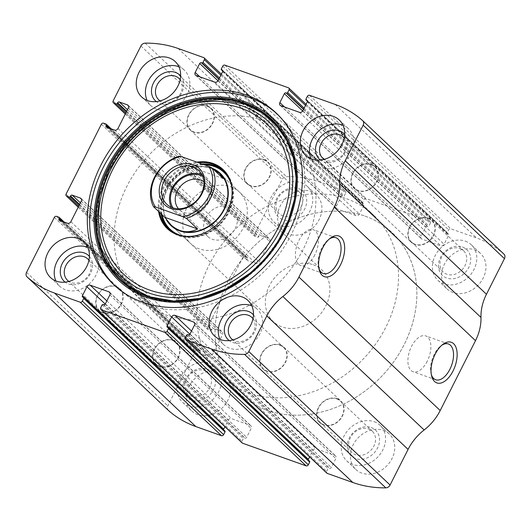 <?xml version="1.0" encoding="UTF-8"?>
<svg xmlns="http://www.w3.org/2000/svg" width="531" height="531" viewBox="0 0 531 531"><rect width="100%" height="100%" fill="white"/><g stroke="black" fill="none" stroke-linecap="round" stroke-linejoin="round"><path stroke-width="0.4" stroke-dasharray="2.65 1.99" d="M220.836 75.236L345.621 193.138A1.772 1.46 -46.6 0 0 344.997 191.08L319.423 181.967A119.714 98.421 -46.6 0 0 286.461 176.617A4.434 3.644 -46.6 0 0 282.193 179.445L254.429 234.403A1.772 1.46 -46.6 0 0 255.053 236.461L257.522 237.344A0.889 0.73 -46.6 0 0 258.624 236.819L258.916 236.235A1.327 1.095 -46.6 0 1 260.562 235.445L268.673 238.339A2.662 2.19 -46.6 0 1 269.323 238.731A2.662 2.19 -46.6 0 1 269.615 241.419L259.221 262.002A2.662 2.19 -46.6 0 1 255.929 263.575L247.811 260.681A1.327 1.095 -46.6 0 1 247.346 259.141L247.638 258.557A0.889 0.73 -46.6 0 0 247.327 257.528L244.857 256.652A1.772 1.46 -46.6 0 0 242.66 257.701L207.355 327.587A1.772 1.46 -46.6 0 0 207.986 329.645L210.455 330.521A0.889 0.73 -46.6 0 0 211.55 329.997L211.842 329.419A1.327 1.095 -46.6 0 1 213.489 328.629L221.606 331.517A2.662 2.19 -46.6 0 1 222.257 331.915A2.662 2.19 -46.6 0 1 222.549 334.603L212.154 355.179A2.662 2.19 -46.6 0 1 208.856 356.759L200.745 353.865A1.327 1.095 -46.6 0 1 200.273 352.325L200.565 351.741A0.889 0.73 -46.6 0 0 200.253 350.712L197.784 349.836A1.772 1.46 -46.6 0 0 195.587 350.885L167.823 405.85A4.434 3.644 -46.6 0 0 168.247 410.264M305.504 105.403L430.296 223.305A1.772 1.46 -46.6 0 0 429.665 221.248L366.164 198.621A1.772 1.46 -46.6 0 0 363.967 199.676L362.593 202.391A0.889 0.73 -46.6 0 0 362.912 203.419L363.436 203.605A1.327 1.095 -46.6 0 1 363.908 205.152L359.401 214.079A2.662 2.19 -46.6 0 1 356.102 215.652L337.404 208.995A2.662 2.19 -46.6 0 1 336.754 208.597A2.662 2.19 -46.6 0 1 336.468 205.909L340.975 196.981A1.327 1.095 -46.6 0 1 342.621 196.191L343.152 196.384A0.889 0.73 -46.6 0 0 344.254 195.853L345.621 193.138M503.899 254.09A119.714 98.421 -46.6 0 0 476.413 237.901L450.832 228.788A1.772 1.46 -46.6 0 0 448.642 229.837L447.268 232.558A0.889 0.73 -46.6 0 0 447.58 233.587L448.111 233.773A1.327 1.095 -46.6 0 1 448.582 235.313L444.069 244.247A2.662 2.19 -46.6 0 1 440.776 245.82L422.079 239.162A2.662 2.19 -46.6 0 1 421.428 238.764A2.662 2.19 -46.6 0 1 421.136 236.076L425.65 227.149A1.327 1.095 -46.6 0 1 427.296 226.359L427.827 226.545A0.889 0.73 -46.6 0 0 428.922 226.02L430.296 223.305M310.496 191.392A24.386 20.052 133.4 0 1 316.456 195.016A24.386 20.052 133.4 0 1 314.286 226.511A24.386 20.052 133.4 0 1 282.963 230.467A24.386 20.052 133.4 0 1 282.465 202.245A24.386 20.052 133.4 0 1 310.496 191.392M474.548 249.835A24.386 20.052 133.4 0 1 480.509 253.466A24.386 20.052 133.4 0 1 478.331 284.961A24.386 20.052 133.4 0 1 447.016 288.917A24.386 20.052 133.4 0 1 446.511 260.694A24.386 20.052 133.4 0 1 474.548 249.835M219.303 371.932A24.386 20.052 133.4 0 1 225.263 375.556A24.386 20.052 133.4 0 1 223.086 407.051A24.386 20.052 133.4 0 1 191.764 411.007A24.386 20.052 133.4 0 1 191.266 382.785A24.386 20.052 133.4 0 1 219.303 371.932M383.349 430.375A24.386 20.052 133.4 0 1 389.309 434.006A24.386 20.052 133.4 0 1 387.139 465.501A24.386 20.052 133.4 0 1 355.816 469.457A24.386 20.052 133.4 0 1 355.319 441.234A24.386 20.052 133.4 0 1 383.349 430.375M185.379 337.862L326.651 471.336A1.772 1.46 -46.6 0 0 326.844 473.128M326.651 471.336L328.025 468.621A0.889 0.73 -46.6 0 1 329.12 468.096L329.651 468.282A1.327 1.095 -46.6 0 0 331.298 467.492L335.811 458.565A2.662 2.19 -46.6 0 0 335.519 455.877A2.662 2.19 -46.6 0 0 334.869 455.479L316.171 448.821A2.662 2.19 -46.6 0 0 312.878 450.394L309.613 456.852M308.212 459.892A1.327 1.095 -46.6 0 0 308.836 460.868L309.367 461.054A0.889 0.73 -46.6 0 1 309.58 461.187M100.704 307.695L241.983 441.168A1.772 1.46 -46.6 0 0 242.176 442.96M241.983 441.168L243.351 438.453A0.889 0.73 -46.6 0 1 244.452 437.929L244.983 438.115A1.327 1.095 -46.6 0 0 246.63 437.332L251.136 428.398A2.662 2.19 -46.6 0 0 250.851 425.709A2.662 2.19 -46.6 0 0 250.201 425.318L231.503 418.654A2.662 2.19 -46.6 0 0 228.204 420.227L224.945 426.685M223.544 429.732A1.327 1.095 -46.6 0 0 224.168 430.701L224.693 430.887A0.889 0.73 -46.6 0 1 224.912 431.019M318.879 268.367A18.99 10.162 -70.4 0 1 318.573 267.285A18.99 10.162 -70.4 0 1 328.43 239.607A18.99 10.162 -70.4 0 1 329.353 238.963M314.783 254.966A18.99 10.162 -70.4 0 1 300.553 265.434A18.99 10.162 -70.4 0 1 297.347 244.127A18.99 10.162 -70.4 0 1 313.297 229.651A18.99 10.162 -70.4 0 1 314.783 254.966M431.351 374.627A18.99 10.162 -70.4 0 1 431.046 373.545A18.99 10.162 -70.4 0 1 440.903 345.867A18.99 10.162 -70.4 0 1 441.825 345.223M427.256 361.226A18.99 10.162 -70.4 0 1 413.025 371.687A18.99 10.162 -70.4 0 1 409.819 350.387A18.99 10.162 -70.4 0 1 425.769 335.911A18.99 10.162 -70.4 0 1 427.256 361.226M251.774 305.763A24.386 20.052 133.4 0 1 257.21 309.195A24.386 20.052 133.4 0 1 255.033 340.69A24.386 20.052 133.4 0 1 223.717 344.652A24.386 20.052 133.4 0 1 219.98 339.415M253.466 314.89A17.735 14.583 133.4 0 1 251.063 336.939A17.735 14.583 133.4 0 1 229.186 340.59M252.982 318.693A14.735 12.113 133.4 0 1 250.513 336.415A14.735 12.113 133.4 0 1 232.956 339.893M280.003 345.223A14.735 12.113 133.4 0 1 283.607 347.413A14.735 12.113 133.4 0 1 282.293 366.443A14.735 12.113 133.4 0 1 263.369 368.839A14.735 12.113 133.4 0 1 263.064 351.781A14.735 12.113 133.4 0 1 280.003 345.223M280.156 344.924A15.074 12.392 133.4 0 1 283.839 347.168A15.074 12.392 133.4 0 1 282.499 366.636A15.074 12.392 133.4 0 1 263.137 369.085A15.074 12.392 133.4 0 1 262.825 351.635A15.074 12.392 133.4 0 1 280.156 344.924M337.032 398.662A15.074 12.392 133.4 0 1 340.716 400.905A15.074 12.392 133.4 0 1 339.375 420.373A15.074 12.392 133.4 0 1 320.014 422.822A15.074 12.392 133.4 0 1 319.702 405.372A15.074 12.392 133.4 0 1 337.032 398.662M336.88 398.96A14.735 12.113 133.4 0 1 340.484 401.151A14.735 12.113 133.4 0 1 339.17 420.18A14.735 12.113 133.4 0 1 320.246 422.57A14.735 12.113 133.4 0 1 319.941 405.518A14.735 12.113 133.4 0 1 336.88 398.96M368.667 428.988A14.735 12.113 133.4 0 1 372.271 431.179A14.735 12.113 133.4 0 1 370.957 450.208A14.735 12.113 133.4 0 1 352.026 452.604A14.735 12.113 133.4 0 1 351.728 435.546A14.735 12.113 133.4 0 1 368.667 428.988M371.235 427.535A17.735 14.583 133.4 0 1 371.687 455.18A17.735 14.583 133.4 0 1 347.247 446.471A17.735 14.583 133.4 0 1 371.235 427.535M374.176 421.707A24.386 20.052 133.4 0 1 380.136 425.338A24.386 20.052 133.4 0 1 377.966 456.833A24.386 20.052 133.4 0 1 346.643 460.789A24.386 20.052 133.4 0 1 346.139 432.566A24.386 20.052 133.4 0 1 374.176 421.707M87.721 247.32A24.386 20.052 133.4 0 1 93.157 250.751A24.386 20.052 133.4 0 1 90.987 282.246A24.386 20.052 133.4 0 1 59.664 286.202A24.386 20.052 133.4 0 1 55.928 280.972M89.42 256.446A17.735 14.583 133.4 0 1 87.011 278.49A17.735 14.583 133.4 0 1 65.14 282.147M88.936 260.243A14.735 12.113 133.4 0 1 86.46 277.972A14.735 12.113 133.4 0 1 68.904 281.443M115.957 286.773A14.735 12.113 133.4 0 1 119.561 288.97A14.735 12.113 133.4 0 1 118.247 308A14.735 12.113 133.4 0 1 99.317 310.389A14.735 12.113 133.4 0 1 99.018 293.338A14.735 12.113 133.4 0 1 115.957 286.773M116.11 286.481A15.074 12.392 133.4 0 1 119.794 288.718A15.074 12.392 133.4 0 1 118.446 308.192A15.074 12.392 133.4 0 1 99.085 310.635A15.074 12.392 133.4 0 1 98.779 293.192A15.074 12.392 133.4 0 1 116.11 286.481M172.987 340.212A15.074 12.392 133.4 0 1 176.67 342.455A15.074 12.392 133.4 0 1 175.323 361.93A15.074 12.392 133.4 0 1 155.961 364.372A15.074 12.392 133.4 0 1 155.656 346.922A15.074 12.392 133.4 0 1 172.987 340.212M172.834 340.51A14.735 12.113 133.4 0 1 176.438 342.701A14.735 12.113 133.4 0 1 175.124 361.737A14.735 12.113 133.4 0 1 156.194 364.127A14.735 12.113 133.4 0 1 155.895 347.068A14.735 12.113 133.4 0 1 172.834 340.51M204.621 370.538A14.735 12.113 133.4 0 1 208.218 372.735A14.735 12.113 133.4 0 1 206.904 391.765A14.735 12.113 133.4 0 1 187.981 394.155A14.735 12.113 133.4 0 1 187.675 377.103A14.735 12.113 133.4 0 1 204.621 370.538M207.183 369.085A17.735 14.583 133.4 0 1 207.641 396.737A17.735 14.583 133.4 0 1 183.195 388.028A17.735 14.583 133.4 0 1 207.183 369.085M210.13 363.264A24.386 20.052 133.4 0 1 216.09 366.894A24.386 20.052 133.4 0 1 213.913 398.383A24.386 20.052 133.4 0 1 182.591 402.345A24.386 20.052 133.4 0 1 182.093 374.116A24.386 20.052 133.4 0 1 210.13 363.264M342.966 125.223A24.386 20.052 133.4 0 1 348.409 128.655A24.386 20.052 133.4 0 1 346.232 160.15A24.386 20.052 133.4 0 1 314.91 164.106A24.386 20.052 133.4 0 1 311.179 158.875M344.665 134.35A17.735 14.583 133.4 0 1 342.256 156.399A17.735 14.583 133.4 0 1 320.385 160.05M344.181 138.153A14.735 12.113 133.4 0 1 341.705 155.875A14.735 12.113 133.4 0 1 324.149 159.353M371.202 164.683A14.735 12.113 133.4 0 1 374.806 166.873A14.735 12.113 133.4 0 1 373.492 185.903A14.735 12.113 133.4 0 1 354.562 188.299A14.735 12.113 133.4 0 1 354.263 171.241A14.735 12.113 133.4 0 1 371.202 164.683M371.355 164.384A15.074 12.392 133.4 0 1 375.039 166.628A15.074 12.392 133.4 0 1 373.691 186.096A15.074 12.392 133.4 0 1 354.33 188.545A15.074 12.392 133.4 0 1 354.024 171.095A15.074 12.392 133.4 0 1 371.355 164.384M428.232 218.122A15.074 12.392 133.4 0 1 431.915 220.365A15.074 12.392 133.4 0 1 430.568 239.833A15.074 12.392 133.4 0 1 411.206 242.282A15.074 12.392 133.4 0 1 410.901 224.832A15.074 12.392 133.4 0 1 428.232 218.122M428.079 218.42A14.735 12.113 133.4 0 1 431.683 220.611A14.735 12.113 133.4 0 1 430.369 239.64A14.735 12.113 133.4 0 1 411.439 242.03A14.735 12.113 133.4 0 1 411.14 224.978A14.735 12.113 133.4 0 1 428.079 218.42M459.866 248.448A14.735 12.113 133.4 0 1 463.463 250.639A14.735 12.113 133.4 0 1 462.149 269.668A14.735 12.113 133.4 0 1 443.226 272.064A14.735 12.113 133.4 0 1 442.92 255.006A14.735 12.113 133.4 0 1 459.866 248.448M462.435 246.995A17.735 14.583 133.4 0 1 462.886 274.64A17.735 14.583 133.4 0 1 438.447 265.931A17.735 14.583 133.4 0 1 462.435 246.995M465.375 241.167A24.386 20.052 133.4 0 1 471.336 244.798A24.386 20.052 133.4 0 1 469.158 276.293A24.386 20.052 133.4 0 1 437.843 280.249A24.386 20.052 133.4 0 1 437.338 252.026A24.386 20.052 133.4 0 1 465.375 241.167M178.92 66.78A24.386 20.052 133.4 0 1 184.357 70.211A24.386 20.052 133.4 0 1 182.186 101.706A24.386 20.052 133.4 0 1 150.864 105.662A24.386 20.052 133.4 0 1 147.127 100.432M180.613 75.906A17.735 14.583 133.4 0 1 178.21 97.95A17.735 14.583 133.4 0 1 156.34 101.607M180.135 79.703A14.735 12.113 133.4 0 1 177.659 97.432A14.735 12.113 133.4 0 1 160.103 100.903M207.156 106.233A14.735 12.113 133.4 0 1 210.754 108.43A14.735 12.113 133.4 0 1 209.44 127.46A14.735 12.113 133.4 0 1 190.516 129.849A14.735 12.113 133.4 0 1 190.211 112.798A14.735 12.113 133.4 0 1 207.156 106.233M207.302 105.941A15.074 12.392 133.4 0 1 210.986 108.178A15.074 12.392 133.4 0 1 209.645 127.652A15.074 12.392 133.4 0 1 190.284 130.095A15.074 12.392 133.4 0 1 189.972 112.652A15.074 12.392 133.4 0 1 207.302 105.941M264.179 159.672A15.074 12.392 133.4 0 1 267.863 161.915A15.074 12.392 133.4 0 1 266.522 181.39A15.074 12.392 133.4 0 1 247.161 183.832A15.074 12.392 133.4 0 1 246.849 166.382A15.074 12.392 133.4 0 1 264.179 159.672M264.033 159.97A14.735 12.113 133.4 0 1 267.631 162.161A14.735 12.113 133.4 0 1 266.316 181.197A14.735 12.113 133.4 0 1 247.393 183.587A14.735 12.113 133.4 0 1 247.088 166.528A14.735 12.113 133.4 0 1 264.033 159.97M295.813 189.998A14.735 12.113 133.4 0 1 299.418 192.195A14.735 12.113 133.4 0 1 298.103 211.225A14.735 12.113 133.4 0 1 279.18 213.615A14.735 12.113 133.4 0 1 278.875 196.563A14.735 12.113 133.4 0 1 295.813 189.998M298.382 188.545A17.735 14.583 133.4 0 1 298.84 216.197A17.735 14.583 133.4 0 1 274.394 207.488A17.735 14.583 133.4 0 1 298.382 188.545M301.323 182.724A24.386 20.052 133.4 0 1 307.283 186.348A24.386 20.052 133.4 0 1 305.113 217.843A24.386 20.052 133.4 0 1 273.79 221.805A24.386 20.052 133.4 0 1 273.292 193.576A24.386 20.052 133.4 0 1 301.323 182.724M277.189 114.012A118.161 97.146 133.4 0 1 278.397 115.127A118.161 97.146 133.4 0 1 267.863 267.73A118.161 97.146 133.4 0 1 116.097 286.906A118.161 97.146 133.4 0 1 114.915 285.771M245.601 104.222A110.143 90.555 133.4 0 1 248.422 275.934A110.143 90.555 133.4 0 1 96.622 221.858A110.143 90.555 133.4 0 1 245.601 104.222M158.61 211.477A40.641 33.413 133.4 0 1 196.842 162.128M230.846 202.092A40.124 32.988 133.4 0 1 230.806 202.245A40.124 32.988 133.4 0 1 200.379 234.45A40.124 32.988 133.4 0 1 200.227 234.496M159.552 212.36A40.124 32.988 133.4 0 1 198.594 162.758M223.876 170.995A40.124 32.988 133.4 0 1 224.62 171.672A40.124 32.988 133.4 0 1 221.042 223.498A40.124 32.988 133.4 0 1 169.508 230.009A40.124 32.988 133.4 0 1 168.785 229.306M161.019 213.747A40.124 32.988 133.4 0 1 202.012 163.973M166.488 219.907A35.916 29.524 133.4 0 1 172.88 180.56A35.916 29.524 133.4 0 1 211.484 168.008A35.916 29.524 133.4 0 1 212.373 168.34M239.401 192.049L219.953 173.67A35.471 29.165 -46.6 0 0 211.285 168.393A35.471 29.165 -46.6 0 0 170.511 184.184A35.471 29.165 -46.6 0 0 171.234 225.237L190.682 243.616A35.471 29.165 133.4 0 1 189.959 202.557A35.471 29.165 133.4 0 1 230.733 186.773A35.471 29.165 133.4 0 1 239.401 192.049A35.471 29.165 133.4 0 1 236.242 237.855A35.471 29.165 133.4 0 1 190.682 243.616M364.989 216.104A110.846 91.133 133.4 0 1 392.077 232.598A110.846 91.133 133.4 0 1 382.201 375.756A110.846 91.133 133.4 0 1 239.833 393.743A110.846 91.133 133.4 0 1 237.556 265.447A110.846 91.133 133.4 0 1 364.989 216.104A110.846 91.133 133.4 0 1 392.077 232.598A110.846 91.133 133.4 0 1 382.201 375.756A110.846 91.133 133.4 0 1 239.833 393.743A110.846 91.133 133.4 0 1 237.556 265.447A110.846 91.133 133.4 0 1 364.989 216.104M264.073 120.769A110.846 91.133 133.4 0 1 291.167 137.257A110.846 91.133 133.4 0 1 281.284 280.414A110.846 91.133 133.4 0 1 138.923 298.402A110.846 91.133 133.4 0 1 136.646 170.106A110.846 91.133 133.4 0 1 264.073 120.769M313.297 264.777A35.471 29.165 133.4 0 1 321.965 270.053A35.471 29.165 133.4 0 1 318.806 315.865A35.471 29.165 133.4 0 1 273.246 321.62A35.471 29.165 133.4 0 1 272.522 280.567A35.471 29.165 133.4 0 1 313.297 264.777M213.196 169.124L211.225 168.334C205.145 166.23 198.149 165.718 190.237 166.8L179.047 156.227M346.637 198.773A110.846 91.133 133.4 0 1 373.731 215.261A110.846 91.133 133.4 0 1 363.848 358.418A110.846 91.133 133.4 0 1 221.487 376.406A110.846 91.133 133.4 0 1 219.21 248.116A110.846 91.133 133.4 0 1 346.637 198.773M223.146 178.522L190.237 166.8M202.026 174.825A23.278 19.136 133.4 0 1 206.625 177.858A23.278 19.136 133.4 0 1 204.554 207.92A23.278 19.136 133.4 0 1 174.659 211.696A23.278 19.136 133.4 0 1 171.367 207.276M202.716 176.378A22.169 18.227 133.4 0 1 203.891 207.296A22.169 18.227 133.4 0 1 172.96 207.873M203.904 181.848A18.572 15.266 133.4 0 1 204.886 182.684A18.572 15.266 133.4 0 1 203.227 206.665A18.572 15.266 133.4 0 1 179.378 209.679A18.572 15.266 133.4 0 1 178.489 208.749M228.761 206.771A18.572 15.266 133.4 0 1 233.301 209.533A18.572 15.266 133.4 0 1 233.68 231.025A18.572 15.266 133.4 0 1 212.334 239.289A18.572 15.266 133.4 0 1 207.794 236.527A18.572 15.266 133.4 0 1 207.415 215.035A18.572 15.266 133.4 0 1 228.761 206.771M178.144 48.494L319.423 181.967M203.725 57.607L344.997 191.08M224.892 65.147L366.164 198.621M288.393 87.774L429.665 221.248M26.55 272.37L167.823 405.85M54.315 217.411L195.587 350.885M66.083 194.114L207.355 327.587M101.381 124.227L242.66 257.701M335.141 104.428L476.413 237.901M309.56 95.314L450.832 228.788M145.182 43.144L286.461 176.617M140.914 45.971L282.193 179.445M113.149 100.93L254.429 234.403M307.363 96.363L448.642 229.837M305.989 99.085L447.268 232.558M307.456 101.202L447.58 233.587M307.376 100.81L448.111 233.773M307.303 101.839L448.582 235.313M302.796 110.773L444.069 244.247M299.497 112.346L440.776 245.82M280.799 105.682L422.079 239.162M284.53 107.016L421.136 236.076M302.683 110.972L425.65 227.149M303.493 109.393L427.296 226.359M303.599 109.18L427.827 226.545M304.13 108.125L428.922 226.02M222.695 66.202L363.967 199.676M221.321 68.917L362.593 202.391M222.788 71.035L362.912 203.419M222.708 70.643L363.436 203.605M222.635 71.678L363.908 205.152M218.122 80.606L359.401 214.079M214.829 82.179L356.102 215.652M196.131 75.521L337.404 208.995M199.862 76.849L336.468 205.909M218.015 80.805L340.975 196.981M218.818 79.225L342.621 196.191M218.925 79.013L343.152 196.384M219.462 77.957L344.254 195.853M125.329 113.906L255.053 236.461M125.827 112.917L257.522 237.344M126.365 111.862L258.624 236.819M126.657 111.278L258.916 236.235M127.46 109.691L260.562 235.445M128.482 105.888L268.673 238.339M128.343 107.946L269.615 241.419M117.948 128.522L259.221 262.002M114.65 130.102L255.929 263.575M106.539 127.208L247.811 260.681M108.404 127.871L247.346 259.141M109.864 128.396L247.638 258.557M106.047 124.055L247.327 257.528M103.578 123.179L244.857 256.652M78.263 207.083L207.986 329.645M78.761 206.101L210.455 330.521M79.292 205.046L211.55 329.997M79.59 204.462L211.842 329.419M80.387 202.875L213.489 328.629M81.416 199.065L221.606 331.517M81.27 201.13L222.549 334.603M70.875 221.706L212.154 355.179M67.583 223.279L208.856 356.759M59.465 220.392L200.745 353.865M61.331 221.055L200.273 352.325M62.797 221.58L200.565 351.741M58.981 217.239L200.253 350.712M56.512 216.356L197.784 349.836M83.42 297.413L224.693 430.887M82.889 297.227L224.168 430.701M105.238 304.051L228.204 420.227M106.85 300.885L231.503 418.654M110.003 292.86L250.201 425.318M109.864 294.924L251.136 428.398M105.35 303.851L246.63 437.332M103.704 304.641L244.983 438.115M103.173 304.455L244.452 437.929M102.078 304.98L243.351 438.453M186.746 335.147L328.025 468.621M187.848 334.616L329.12 468.096M188.379 334.809L329.651 468.282M190.025 334.019L331.298 467.492M194.532 325.091L335.811 458.565M194.678 323.027L334.869 455.479M191.518 331.052L316.171 448.821M189.906 334.211L312.878 450.394M167.564 327.395L308.836 460.868M168.088 327.581L309.367 461.054M228.987 178.237A39.473 32.451 133.4 0 1 220.657 223.133A39.473 32.451 133.4 0 1 176.305 233.992M161.776 214.464A39.473 32.451 133.4 0 1 203.532 164.51M230.859 183.115A39.155 32.192 133.4 0 1 220.405 222.894A39.155 32.192 133.4 0 1 181.283 235.591M162.108 214.776A39.155 32.192 133.4 0 1 204.203 164.756M307.456 101.268L447.361 233.454M307.157 100.498L448.436 233.972M280.149 105.291L421.428 238.764M306.055 104.315L430.103 221.513M222.788 71.108L362.693 203.287M222.489 70.331L363.762 203.804M195.481 75.123L336.754 208.597M221.387 74.148L345.429 191.346M125.283 113.999L254.621 236.195M128.051 105.257L269.323 238.731M106.213 127.009L247.486 260.489M111.231 128.88L247.539 257.661M78.21 207.183L207.548 329.379M80.984 198.441L222.257 331.915M59.14 220.192L200.419 353.666M64.165 222.064L200.472 350.845M82.564 297.028L223.843 430.502M109.572 292.236L250.851 425.709M194.246 322.403L335.519 455.877M167.238 327.196L308.511 460.669M318.573 267.285L319.131 269.602M328.43 239.607L330.328 238.167M335.944 237.722L313.297 229.651M323.2 273.498L300.553 265.434M431.046 373.545L431.603 375.862M440.903 345.867L442.801 344.427M448.416 343.982L425.769 335.911M435.666 379.758L413.025 371.687M214.544 335.984L223.717 344.652M248.037 300.533L257.21 309.195M231.582 338.805L263.369 368.839M251.82 317.385L283.607 347.413M263.137 369.085L320.014 422.822M283.839 347.168L340.716 400.905M320.246 422.57L352.026 452.604M340.484 401.151L372.271 431.179M346.643 460.789L355.816 469.457M380.136 425.338L389.309 434.006M50.491 277.534L59.664 286.202M83.984 242.083L93.157 250.751M67.537 280.361L99.317 310.389M87.774 258.936L119.561 288.97M99.085 310.635L155.961 364.372M119.794 288.718L176.67 342.455M156.194 364.127L187.981 394.155M176.438 342.701L208.218 372.735M182.591 402.345L191.764 411.007M216.09 366.894L225.263 375.556M305.737 155.444L314.91 164.106M339.236 119.993L348.409 128.655M322.782 158.265L354.562 188.299M343.019 136.845L374.806 166.873M354.33 188.545L411.206 242.282M375.039 166.628L431.915 220.365M411.439 242.03L443.226 272.064M431.683 220.611L463.463 250.639M437.843 280.249L447.016 288.917M471.336 244.798L480.509 253.466M141.691 96.994L150.864 105.662M175.184 61.543L184.357 70.211M158.729 99.821L190.516 129.849M178.974 78.396L210.754 108.43M190.284 130.095L247.161 183.832M210.986 108.178L267.863 161.915M247.393 183.587L279.18 213.615M267.631 162.161L299.418 192.195M273.79 221.805L282.963 230.467M307.283 186.348L316.456 195.016M113.714 284.656L116.097 286.906M276.014 112.871L278.397 115.127M249.63 273.425L265.553 257.92L278.636 240.045M168.042 228.622L169.508 230.009M223.153 170.292L224.62 171.672M138.923 298.402L221.487 376.406M291.167 137.257L373.731 215.261M171.234 225.237L273.246 321.62M219.953 173.67L321.965 270.053M166.767 204.243L174.659 211.696M198.74 170.405L206.625 177.858M179.378 209.679L207.794 236.527M204.886 182.684L233.301 209.533"/><path stroke-width="0.8" d="M113.78 102.987L116.249 103.87A0.889 0.73 -46.6 0 0 117.344 103.339L117.636 102.762A1.327 1.095 -46.6 0 1 119.289 101.972L127.4 104.866A2.662 2.19 -46.6 0 1 128.051 105.257A2.662 2.19 -46.6 0 1 128.343 107.946L117.948 128.522A2.662 2.19 -46.6 0 1 114.65 130.102L106.539 127.208A1.327 1.095 -46.6 0 1 106.067 125.668L106.359 125.084A0.889 0.73 -46.6 0 0 106.047 124.055L103.578 123.179A1.772 1.46 -46.6 0 0 101.381 124.227L66.083 194.114A1.772 1.46 -46.6 0 0 66.707 196.171L69.176 197.047A0.889 0.73 -46.6 0 0 70.278 196.523L70.57 195.939A1.327 1.095 -46.6 0 1 72.216 195.156L80.334 198.043A2.662 2.19 -46.6 0 1 80.984 198.441A2.662 2.19 -46.6 0 1 81.27 201.13L70.875 221.706A2.662 2.19 -46.6 0 1 67.583 223.279L59.465 220.392A1.327 1.095 -46.6 0 1 59.001 218.852L59.293 218.268A0.889 0.73 -46.6 0 0 58.981 217.239L56.512 216.356A1.772 1.46 -46.6 0 0 54.315 217.411L26.55 272.37A4.434 3.644 -46.6 0 0 27.035 276.85A4.434 3.644 -46.6 0 0 27.101 276.91A119.714 98.421 -46.6 0 0 54.587 293.099L80.168 302.212A1.772 1.46 -46.6 0 0 82.358 301.163L83.732 298.442A0.889 0.73 -46.6 0 0 83.42 297.413L82.889 297.227A1.327 1.095 -46.6 0 1 82.418 295.687L86.931 286.753A2.662 2.19 -46.6 0 1 90.224 285.18L108.921 291.838A2.662 2.19 -46.6 0 1 109.572 292.236A2.662 2.19 -46.6 0 1 109.864 294.924L105.35 303.851A1.327 1.095 -46.6 0 1 103.704 304.641L103.173 304.455A0.889 0.73 -46.6 0 0 102.078 304.98L100.704 307.695A1.772 1.46 -46.6 0 0 101.335 309.752L164.836 332.379A1.772 1.46 -46.6 0 0 167.033 331.324L168.407 328.609A0.889 0.73 -46.6 0 0 168.088 327.581L167.564 327.395A1.327 1.095 -46.6 0 1 167.092 325.848L171.599 316.921A2.662 2.19 -46.6 0 1 174.898 315.348L193.596 322.005A2.662 2.19 -46.6 0 1 194.246 322.403A2.662 2.19 -46.6 0 1 194.532 325.091L190.025 334.019A1.327 1.095 -46.6 0 1 188.379 334.809L187.848 334.616A0.889 0.73 -46.6 0 0 186.746 335.147L185.379 337.862A1.772 1.46 -46.6 0 0 186.003 339.92L211.577 349.033A119.714 98.421 -46.6 0 0 244.539 354.383A4.434 3.644 -46.6 0 0 248.807 351.555L266.801 315.938A47.883 39.367 -46.6 0 1 282.864 296.504A47.883 39.367 -46.6 0 0 298.926 277.069L334.225 207.183A47.883 39.367 -46.6 0 0 339.707 183.978A47.883 39.367 -46.6 0 1 345.183 160.774L363.177 125.15A4.434 3.644 -46.6 0 0 362.693 120.676A4.434 3.644 -46.6 0 0 362.627 120.61A119.714 98.421 -46.6 0 0 335.141 104.428L309.56 95.314A1.772 1.46 -46.6 0 0 307.363 96.363L305.989 99.085A0.889 0.73 -46.6 0 0 306.307 100.113L306.832 100.299A1.327 1.095 -46.6 0 1 307.303 101.839L302.796 110.773A2.662 2.19 -46.6 0 1 299.497 112.346L280.799 105.682A2.662 2.19 -46.6 0 1 280.149 105.291A2.662 2.19 -46.6 0 1 279.864 102.602L284.37 93.668A1.327 1.095 -46.6 0 1 286.017 92.885L286.548 93.071A0.889 0.73 -46.6 0 0 287.649 92.547L289.017 89.832A1.772 1.46 -46.6 0 0 288.393 87.774L224.892 65.147A1.772 1.46 -46.6 0 0 222.695 66.202L221.321 68.917A0.889 0.73 -46.6 0 0 221.633 69.946L222.164 70.132A1.327 1.095 -46.6 0 1 222.635 71.678L218.122 80.606A2.662 2.19 -46.6 0 1 214.829 82.179L196.131 75.521A2.662 2.19 -46.6 0 1 195.481 75.123A2.662 2.19 -46.6 0 1 195.189 72.435L199.702 63.508A1.327 1.095 -46.6 0 1 201.349 62.718L201.88 62.904A0.889 0.73 -46.6 0 0 202.975 62.379L204.349 59.664A1.772 1.46 -46.6 0 0 203.725 57.607L178.144 48.494A119.714 98.421 -46.6 0 0 145.182 43.144A4.434 3.644 -46.6 0 0 140.914 45.971L113.149 100.93A1.772 1.46 -46.6 0 0 113.78 102.987L125.329 113.906M185.571 339.654L326.844 473.128A1.772 1.46 -46.6 0 0 327.275 473.393L352.856 482.506A119.714 98.421 -46.6 0 0 385.818 487.856A4.434 3.644 -46.6 0 0 390.086 485.029L408.08 449.412A47.883 39.367 -46.6 0 1 424.136 429.977A47.883 39.367 -46.6 0 0 440.199 410.543L475.504 340.656A47.883 39.367 -46.6 0 0 480.98 317.452A47.883 39.367 -46.6 0 1 486.456 294.247L504.45 258.63A4.434 3.644 -46.6 0 0 503.965 254.15A4.434 3.644 -46.6 0 0 503.899 254.09L362.753 120.736M100.897 309.487L242.176 442.96A1.772 1.46 -46.6 0 0 242.607 443.226L306.108 465.853A1.772 1.46 -46.6 0 0 308.305 464.798L309.679 462.083A0.889 0.73 -46.6 0 0 309.58 461.187L168.307 327.713M168.247 410.264A4.434 3.644 -46.6 0 0 168.307 410.324A4.434 3.644 -46.6 0 0 168.373 410.39A119.714 98.421 -46.6 0 0 195.859 426.572L221.44 435.685A1.772 1.46 -46.6 0 0 223.637 434.637L225.011 431.915A0.889 0.73 -46.6 0 0 224.912 431.019L83.639 297.546M453.016 371.03A21.565 11.543 -70.4 0 1 431.603 375.862A21.565 11.543 -70.4 0 1 442.801 344.427A21.565 11.543 -70.4 0 1 455.99 347.413A21.565 11.543 -70.4 0 1 453.016 371.03M340.544 264.77A21.565 11.543 -70.4 0 1 319.131 269.602A21.565 11.543 -70.4 0 1 330.328 238.167A21.565 11.543 -70.4 0 1 343.517 241.154A21.565 11.543 -70.4 0 1 340.544 264.77M142.593 302.232A118.161 97.146 -46.6 0 0 278.436 249.636A118.161 97.146 -46.6 0 0 276.014 112.871A118.161 97.146 -46.6 0 0 247.127 95.295A118.161 97.146 -46.6 0 0 111.291 147.89A118.161 97.146 -46.6 0 0 113.714 284.656A118.161 97.146 -46.6 0 0 142.593 302.232M169.223 57.919A24.386 20.052 133.4 0 1 175.184 61.543A24.386 20.052 133.4 0 1 173.013 93.038A24.386 20.052 133.4 0 1 141.691 96.994A24.386 20.052 133.4 0 1 141.186 68.771A24.386 20.052 133.4 0 1 169.223 57.919M333.269 116.362A24.386 20.052 133.4 0 1 339.236 119.993A24.386 20.052 133.4 0 1 337.059 151.481A24.386 20.052 133.4 0 1 305.737 155.444A24.386 20.052 133.4 0 1 305.239 127.214A24.386 20.052 133.4 0 1 333.269 116.362M78.024 238.459A24.386 20.052 133.4 0 1 83.984 242.083A24.386 20.052 133.4 0 1 81.814 273.578A24.386 20.052 133.4 0 1 50.491 277.534A24.386 20.052 133.4 0 1 49.994 249.311A24.386 20.052 133.4 0 1 78.024 238.459M242.076 296.902A24.386 20.052 133.4 0 1 248.037 300.533A24.386 20.052 133.4 0 1 245.86 332.028A24.386 20.052 133.4 0 1 214.544 335.984A24.386 20.052 133.4 0 1 214.039 307.754A24.386 20.052 133.4 0 1 242.076 296.902M309.613 456.852L308.365 459.322A1.327 1.095 -46.6 0 0 308.212 459.892M224.945 426.685L223.697 429.161A1.327 1.095 -46.6 0 0 223.544 429.732M329.353 238.963A18.99 10.162 -70.4 0 1 335.944 237.722A18.99 10.162 -70.4 0 1 337.431 263.031A18.99 10.162 -70.4 0 1 323.2 273.498A18.99 10.162 -70.4 0 1 318.879 268.367M441.825 345.223A18.99 10.162 -70.4 0 1 448.416 343.982A18.99 10.162 -70.4 0 1 449.896 369.291A18.99 10.162 -70.4 0 1 435.666 379.758A18.99 10.162 -70.4 0 1 431.351 374.627M219.98 339.415A24.386 20.052 133.4 0 1 225.662 313.396A24.386 20.052 133.4 0 1 251.249 305.571A24.386 20.052 133.4 0 1 251.774 305.763M229.186 340.59A17.735 14.583 133.4 0 1 227.514 319.881A17.735 14.583 133.4 0 1 248.309 311.392A17.735 14.583 133.4 0 1 253.466 314.89M232.956 339.893A14.735 12.113 133.4 0 1 231.582 338.805A14.735 12.113 133.4 0 1 231.284 321.753A14.735 12.113 133.4 0 1 248.223 315.195A14.735 12.113 133.4 0 1 251.82 317.385A14.735 12.113 133.4 0 1 252.982 318.693M55.928 280.972A24.386 20.052 133.4 0 1 61.616 254.953A24.386 20.052 133.4 0 1 87.197 247.121A24.386 20.052 133.4 0 1 87.721 247.32M65.14 282.147A17.735 14.583 133.4 0 1 63.461 261.438A17.735 14.583 133.4 0 1 84.256 252.948A17.735 14.583 133.4 0 1 89.42 256.446M68.904 281.443A14.735 12.113 133.4 0 1 67.537 280.361A14.735 12.113 133.4 0 1 67.231 263.303A14.735 12.113 133.4 0 1 84.17 256.745A14.735 12.113 133.4 0 1 87.774 258.936A14.735 12.113 133.4 0 1 88.936 260.243M311.179 158.875A24.386 20.052 133.4 0 1 316.861 132.856A24.386 20.052 133.4 0 1 342.449 125.031A24.386 20.052 133.4 0 1 342.966 125.223M320.385 160.05A17.735 14.583 133.4 0 1 318.713 139.341A17.735 14.583 133.4 0 1 339.501 130.852A17.735 14.583 133.4 0 1 344.665 134.35M324.149 159.353A14.735 12.113 133.4 0 1 322.782 158.265A14.735 12.113 133.4 0 1 322.476 141.213A14.735 12.113 133.4 0 1 339.415 134.655A14.735 12.113 133.4 0 1 343.019 136.845A14.735 12.113 133.4 0 1 344.181 138.153M147.127 100.432A24.386 20.052 133.4 0 1 152.809 74.413A24.386 20.052 133.4 0 1 178.396 66.581A24.386 20.052 133.4 0 1 178.92 66.78M156.34 101.607A17.735 14.583 133.4 0 1 154.66 80.898A17.735 14.583 133.4 0 1 175.456 72.408A17.735 14.583 133.4 0 1 180.613 75.906M160.103 100.903A14.735 12.113 133.4 0 1 158.729 99.821A14.735 12.113 133.4 0 1 158.43 82.763A14.735 12.113 133.4 0 1 175.369 76.205A14.735 12.113 133.4 0 1 178.974 78.396A14.735 12.113 133.4 0 1 180.135 79.703M114.915 285.771A118.161 97.146 133.4 0 1 114.251 149.337A118.161 97.146 133.4 0 1 249.517 97.545A118.161 97.146 133.4 0 1 277.189 114.012M196.842 162.128A40.641 33.413 133.4 0 1 213.203 163.521A40.641 33.413 133.4 0 1 230.885 201.933A40.641 33.413 133.4 0 1 200.074 234.549A40.641 33.413 133.4 0 1 158.61 211.477M198.594 162.758A40.124 32.988 133.4 0 1 213.343 164.318A40.124 32.988 133.4 0 1 223.153 170.292A40.124 32.988 133.4 0 1 230.846 202.092M200.227 234.496A40.124 32.988 133.4 0 1 168.042 228.622A40.124 32.988 133.4 0 1 159.552 212.36M202.012 163.973A40.124 32.988 133.4 0 1 214.816 165.705A40.124 32.988 133.4 0 1 223.876 170.995M168.785 229.306A40.124 32.988 133.4 0 1 161.019 213.747M212.373 168.34A35.916 29.524 133.4 0 1 217.936 218.772A35.916 29.524 133.4 0 1 166.488 219.907M155.377 206.917A33.699 27.705 133.4 0 1 180.872 156.439L208.663 166.342A33.699 27.705 133.4 0 1 183.162 216.814L155.377 206.917L153.552 206.698L164.743 217.272L171.234 225.237A35.471 29.165 -46.6 0 0 179.909 230.514A35.471 29.165 -46.6 0 0 220.684 214.73A35.471 29.165 -46.6 0 0 219.953 173.67L213.196 169.124M193.098 164.69A25.05 20.596 133.4 0 1 193.742 203.745A25.05 20.596 133.4 0 1 159.214 191.445A25.05 20.596 133.4 0 1 193.098 164.69M153.552 206.698A35.471 29.165 133.4 0 1 179.047 156.227L180.872 156.439M208.663 166.342L211.955 167.949A35.471 29.165 133.4 0 1 186.461 218.42L183.162 216.814M211.955 167.949L223.146 178.522L219.389 173.133M186.461 218.42L197.651 228.994L164.743 217.272M170.67 224.706C179.159 232.246 188.153 233.68 197.651 228.994M193.052 166.94A23.278 19.136 133.4 0 1 198.74 170.405A23.278 19.136 133.4 0 1 196.662 200.466A23.278 19.136 133.4 0 1 166.767 204.243A23.278 19.136 133.4 0 1 166.289 177.301A23.278 19.136 133.4 0 1 193.052 166.94M171.367 207.276A23.278 19.136 133.4 0 1 176.259 182.146A23.278 19.136 133.4 0 1 200.937 174.394A23.278 19.136 133.4 0 1 202.026 174.825M172.96 207.873A22.169 18.227 133.4 0 1 176.405 183.368A22.169 18.227 133.4 0 1 200.446 175.363A22.169 18.227 133.4 0 1 202.716 176.378M178.489 208.749A18.572 15.266 133.4 0 1 179.458 187.556A18.572 15.266 133.4 0 1 200.346 179.923A18.572 15.266 133.4 0 1 203.904 181.848M211.577 349.033L352.856 482.506M186.003 339.92L327.275 473.393M164.836 332.379L306.108 465.853M101.335 309.752L242.607 443.226M27.101 276.91L168.373 410.39M54.587 293.099L195.859 426.572M80.168 302.212L221.44 435.685M244.539 354.383L385.818 487.856M248.807 351.555L390.086 485.029M266.801 315.938L408.08 449.412M282.864 296.504L424.136 429.977M298.926 277.069L440.199 410.543M334.225 207.183L475.504 340.656M339.707 183.978L480.98 317.452M345.183 160.774L486.456 294.247M363.177 125.15L504.45 258.63M306.307 100.113L307.456 101.202M306.832 100.299L307.376 100.81M279.864 102.602L284.53 107.016M284.37 93.668L302.683 110.972M286.017 92.885L303.493 109.393M286.548 93.071L303.599 109.18M287.649 92.547L304.13 108.125M289.017 89.832L305.504 105.403M221.633 69.946L222.788 71.035M222.164 70.132L222.708 70.643M195.189 72.435L199.862 76.849M199.702 63.508L218.015 80.805M201.349 62.718L218.818 79.225M201.88 62.904L218.925 79.013M202.975 62.379L219.462 77.957M204.349 59.664L220.836 75.236M116.249 103.87L125.827 112.917M117.344 103.339L126.365 111.862M117.636 102.762L126.657 111.278M119.289 101.972L127.46 109.691M127.4 104.866L128.482 105.888M106.067 125.668L108.404 127.871M106.359 125.084L109.864 128.396M66.707 196.171L78.263 207.083M69.176 197.047L78.761 206.101M70.278 196.523L79.292 205.046M70.57 195.939L79.59 204.462M72.216 195.156L80.387 202.875M80.334 198.043L81.416 199.065M59.001 218.852L61.331 221.055M59.293 218.268L62.797 221.58M82.358 301.163L223.637 434.637M83.732 298.442L225.011 431.915M82.418 295.687L223.697 429.161M86.931 286.753L105.238 304.051M90.224 285.18L106.85 300.885M108.921 291.838L110.003 292.86M193.596 322.005L194.678 323.027M174.898 315.348L191.518 331.052M171.599 316.921L189.906 334.211M167.092 325.848L308.365 459.322M168.407 328.609L309.679 462.083M167.033 331.324L308.305 464.798M245.083 101.773A111.663 91.803 133.4 0 1 247.944 275.848A111.663 91.803 133.4 0 1 94.053 221.022A111.663 91.803 133.4 0 1 245.083 101.773M244.678 102.895A110.494 90.841 133.4 0 1 247.499 275.151A110.494 90.841 133.4 0 1 95.228 220.903A110.494 90.841 133.4 0 1 244.678 102.895M244.764 103.731A109.91 90.363 133.4 0 1 247.572 275.078A109.91 90.363 133.4 0 1 96.098 221.115A109.91 90.363 133.4 0 1 244.764 103.731M242.82 106.154A106.618 87.655 133.4 0 1 245.548 272.37A106.618 87.655 133.4 0 1 98.607 220.02A106.618 87.655 133.4 0 1 242.82 106.154M241.127 108.238A103.771 85.312 133.4 0 1 243.782 270.02A103.771 85.312 133.4 0 1 100.771 219.071A103.771 85.312 133.4 0 1 241.127 108.238M203.532 164.51A39.473 32.451 133.4 0 1 214.524 166.276A39.473 32.451 133.4 0 1 228.987 178.237M176.305 233.992A39.473 32.451 133.4 0 1 161.776 214.464M204.203 164.756A39.155 32.192 133.4 0 1 214.325 166.502A39.155 32.192 133.4 0 1 230.859 183.115M181.283 235.591A39.155 32.192 133.4 0 1 162.108 214.776M27.035 276.85L168.307 410.324M362.693 120.676L503.965 254.15M306.088 99.981L307.456 101.268M288.824 88.04L306.055 104.315M221.42 69.813L222.788 71.108M204.156 57.872L221.387 74.148M113.342 102.722L125.283 113.999M106.266 124.188L111.231 128.88M66.275 195.906L78.21 207.183M59.193 217.371L64.165 222.064M278.636 240.045L288.545 220.02L294.466 199.145L296.159 178.33L293.543 158.477L286.76 140.443L276.1 124.997L262.015 112.784L245.116 104.328L220.796 99.562L194.784 101.733L168.865 110.7L144.837 125.867L124.387 146.184L108.915 170.232L99.496 196.357L96.781 222.728L100.93 247.532L111.643 269.058L128.17 285.851L149.397 296.769L173.889 301.057L199.955 298.409L225.801 288.983L249.63 273.425"/></g></svg>
